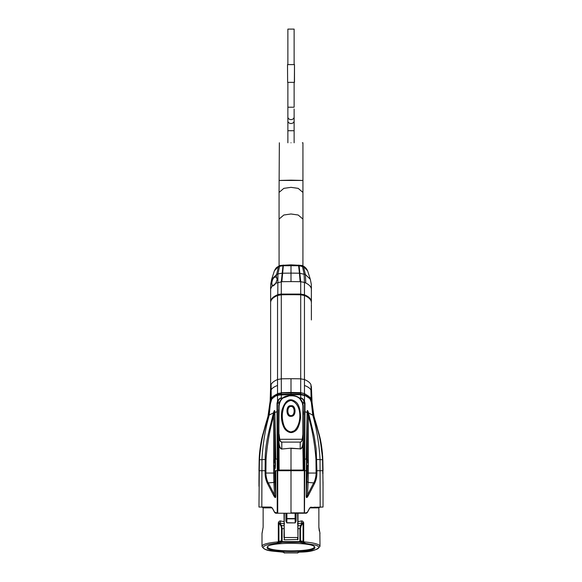 <?xml version="1.0" encoding="UTF-8"?>
<svg xmlns="http://www.w3.org/2000/svg" width="582" height="582" viewBox="0 0 582 582"><rect width="100%" height="100%" fill="white"/><g stroke="black" fill="none" stroke-linecap="round" stroke-linejoin="round"><path stroke-width="0.87" d="M291 142.786C306.401 142.786 306.401 142.786 291 142.786C275.599 142.786 275.599 142.786 291 142.786M271.663 279.353L274.384 270.819L279.076 265.923L279.062 192.424L283.834 188.357L291 187.339L298.166 188.357L302.938 192.424L302.938 142.786L302.356 142.786M279.353 142.786L279.062 192.424M294.128 142.786L294.128 130.717L287.872 130.717L287.872 120.925L287.872 142.786M291 180.165L302.938 180.449L279.062 180.449L291 180.165M279.062 219.072L283.834 215.005L291 213.987L298.166 215.005L302.938 219.072L302.938 192.424M270.615 291.458L270.615 289.545M274.304 297.046A22.713 9.596 0 0 1 277.789 295.198A5.471 2.313 0 0 1 281.317 294.536A174.353 73.681 0 0 1 291 294.427A174.353 73.681 0 0 1 300.683 294.536A5.471 2.313 0 0 1 304.211 295.198A22.713 9.596 0 0 1 307.696 297.046M277.789 295.3L277.789 295.3A5.471 2.313 0 0 1 281.302 294.645M270.645 288.941L270.71 284.263L271.685 279.287L276.596 274.544L278.414 266.811L279.593 266.294L283.361 265.727L299.133 265.741L300.705 281.724L300.123 281.71A174.702 73.834 180 0 0 291 281.608A174.702 73.834 180 0 0 281.877 281.71L275.788 283.23L277.221 279.396L276.232 276.945C273.605 276.748 272.07 278.88 271.641 283.339L272.209 285.827L270.645 288.941L270.615 301.738C270.717 299.024 273.023 296.704 277.549 294.776A5.82 2.459 0 0 1 281.295 294.077L281.317 294.608L277.658 295.292C273.111 297.206 270.761 299.599 270.615 302.48L270.615 386.499L271.117 384.484C272.107 382.563 274.253 380.919 277.549 379.537L281.295 378.838L281.339 392.879L277.534 393.578L277.549 295.51L281.295 294.812A174.702 73.834 0 0 1 291 294.703A174.702 73.834 0 0 1 300.705 294.812L304.451 295.51L304.451 379.537C307.747 380.919 309.893 382.563 310.883 384.484L311.385 387.517M281.339 392.69L291 392.443L291 378.722A174.702 73.834 0 0 1 300.705 378.838L300.661 392.661L291 392.443L300.661 392.879L304.466 393.585L304.451 379.537L300.705 378.838L300.705 294.812M291 395.593L291 392.77L281.339 392.879L300.661 393.141L300.661 394.152L281.339 394.152L277.585 394.843L277.585 393.825L281.339 393.141L281.317 398.044C280 397.95 278.742 399.041 277.527 401.318L277.534 395.367L275.293 396.182L277.534 395.047L300.661 394.349L304.466 395.04L300.661 394.152L300.661 394.712L281.339 394.756L277.534 395.367L281.339 394.756M268.142 415.832L271.11 398.932L272.143 397.12L277.585 393.825C275.148 394.923 273.358 396.095 272.216 397.353L270.288 404.206L269.248 415.017L273.496 412.849C274.253 410.281 274.697 409.852 274.842 411.547L275.773 459.118L277.236 459.074L277.01 403.246L277.527 401.318L277.941 401.478C278.974 399.274 280.102 398.212 281.324 398.284L282.641 397.942M300.661 392.661L304.466 393.585L310.191 397.535L311.159 399.761L313.763 415.854M268.237 415.854L270.783 400.489L272.216 397.353A0.466 0.393 -136.4 0 1 272.143 397.12M271.809 397.535L271.889 397.753A1.048 0.837 35.5 0 1 271.94 398.714L270.717 401.878L271.881 398.917L275.293 396.182L272.158 398.59M277.534 395.28L277.585 394.843L275.351 395.971M304.415 393.825C306.678 394.814 308.467 395.986 309.784 397.353L309.777 398.372L304.415 394.843L304.415 393.825M270.048 404.17L268.302 415.868L262.315 437.533C260.583 445.383 259.63 452.796 259.456 459.765L265.203 459.482C265.123 442.036 270.681 425.34 272.805 415.606L273.496 412.849L274.013 413.067C274.282 410.885 274.508 410.456 274.675 411.78L275.235 429.88M311.254 401.784L309.777 398.372L311.283 401.878L313.698 415.868L319.685 437.533C321.286 443.964 322.333 453.291 322.544 459.765L322.748 470.729L316.892 470.714L316.179 448.998L314.287 436.624L308.504 412.849C307.733 410.274 307.289 409.837 307.158 411.547L306.227 459.118L304.764 459.074L304.99 403.246L304.473 401.311L304.466 395.04L309.842 398.59M313.858 415.832L311.952 404.17L310.06 398.714A1.048 0.837 -35.5 0 1 310.111 397.753A0.466 0.371 -34.8 0 0 310.191 397.535M274.842 411.547L274.675 458.972M277.25 402.002L279.535 402.155M277.236 458.434L277.709 458.434L277.447 403.151L277.941 401.478M272.805 415.606L273.671 415.824L274.013 413.067M259.041 480.317L259.252 470.729L265.108 470.714L265.203 459.482L266.025 459.504C267.094 444.728 269.648 430.171 273.671 415.824L273.671 473.05L274.675 473.05L274.675 467.324M278.596 409.713L278.596 470.714L278.771 409.706M275.592 470.714L275.592 496.33C275.504 497.304 275.133 496.817 274.486 494.882L273.671 495.544C275.002 497.952 275.708 498.214 275.773 496.33L275.773 470.714L277.236 470.714L277.236 512.88L274.704 512.378L272.311 508.013L270.972 507.053L261.82 507.053L261.965 459.613C262.795 444.073 265.225 429.21 269.248 415.017L268.302 415.868C263.399 430.142 260.452 444.779 259.448 459.773L259.135 470.729L259.485 459.795M306.649 395.971L300.661 394.712L300.683 398.044L299.359 397.942M274.857 467.899L275.053 468.663C275.548 469.114 275.548 457.343 275.053 457.634L274.857 458.398M275.337 434.565L275.584 459.118M266.025 459.504L265.923 470.714L265.108 470.714L265.108 473.05C265.123 476.884 265.916 480.383 267.494 483.555L273.671 495.544M263.013 433.801L261.5 439.759L259.557 453.123L258.968 480.165L259.179 459.838L261.653 439.272L267.996 416.283L270.179 400.758L270.863 399.216L270.943 399.914M281.324 398.284L282.321 398.212M259.281 470.729L258.968 507.053L270.972 507.053M299.679 398.212L300.683 398.044C301.934 397.862 303.193 398.954 304.473 401.311L304.059 401.478L304.321 402.162L304.75 402.002M302.465 402.155L304.321 402.162L304.553 403.151L304.291 458.434L303.404 458.434L303.229 409.706M307.325 458.972L307.158 411.547M304.764 458.434L304.291 458.434L304.291 459.074L304.764 459.074L304.764 470.714L306.408 470.714L307.325 411.78C307.492 410.456 307.718 410.885 307.987 413.067L308.329 415.824L309.195 415.606M322.654 459.787L322.952 479.568M322.952 479.342L323.032 484.34M322.959 473.668L322.704 459.795L321.875 450.483M322.952 480.979L323.032 481.925L322.952 480.979M275.773 496.33L274.864 481.78L273.867 482.442L273.671 473.05L265.923 473.05C265.763 475.669 266.934 480.805 268.302 482.893L267.494 483.555M271.263 507.402L272.296 508.181L274.689 512.546L275.693 513.229L277.73 513.229L277.709 459.074L277.236 459.074L277.236 470.714M303.659 513.229L291 513.229L291 470.714L278.596 470.714M303.404 470.714L303.404 458.434L303.404 470.714L291 470.714M294.637 395.767L289.254 395.593C282.998 396.102 279.498 399.594 278.771 406.076L279.12 470.402L278.596 456.543M303.229 417.57L303.229 470.052L278.771 470.052L278.771 443.549M278.771 442.189L278.771 441.563M278.771 438.741L278.771 429.807M303.229 429.807L303.229 438.741M303.229 441.549L303.229 442.16M303.404 414.704L303.404 411.612M315.975 459.504L316.077 470.714L316.892 470.714L316.892 473.05C316.877 476.92 316.084 480.419 314.506 483.555L308.329 495.544C306.998 497.959 306.299 498.221 306.227 496.33L307.325 473.05L308.329 473.05L308.329 415.824C312.352 430.156 314.906 444.713 315.975 459.504L320.035 459.613L320.18 507.053L323.032 507.053L310.737 507.402L319.889 507.402M300.676 398.241L300.676 398.292C301.993 398.328 303.12 399.39 304.059 401.478M302.815 403.151L304.99 403.246M306.227 496.33L306.416 459.118M322.748 473.668L322.719 470.729M323.032 481.925L323.032 507.053L310.737 507.402L309.704 508.181L307.311 512.546L306.307 513.229L304.473 513.229L307.296 512.378L309.689 508.013L311.028 507.053M264.344 507.402L262.111 507.402M291 513.229L277.527 513.229M303.229 456.543L303.229 442.524M281.812 449.028L291 448.169L281.812 449.028C280.808 449.078 279.906 447.958 279.113 445.667L278.771 438.733C278.938 441.629 278.851 448.009 281.797 448.831L281.797 442.218C280.757 442.022 279.978 441.054 279.455 439.308L278.771 434.332L279.12 405.996C279.804 399.754 283.179 396.371 289.254 395.84L282.212 398.314L289.254 395.593L292.746 395.593C299.024 396.131 302.524 399.623 303.229 406.076L303.229 412.485M291 470.402L279.113 470.052L291 470.402M300.188 449.028C301.192 449.086 302.094 447.965 302.887 445.667L303.229 470.052L291 470.052L291 448.366L300.203 448.831C303.149 448.009 303.062 441.629 303.229 438.733L303.229 443.382M307.143 467.899L306.947 468.663C306.459 469.034 306.445 457.176 306.947 457.634L307.143 458.398M275.221 458.194L274.93 468.095L274.18 465.003M306.598 512.88L304.473 513.229L304.764 470.714M281.317 399.23L280.662 400.074M279.986 401.18L278.945 404.177M279.455 439.308L302.269 439.235L302.88 434.325L302.545 439.308C301.862 441.28 301.076 442.255 300.203 442.218L300.203 448.831L291 448.169M302.48 404.381L303.055 404.177L299.424 398.001M308.329 495.544L307.514 494.882C306.867 496.817 306.496 497.304 306.408 496.33L306.408 470.714M314.506 483.555L313.698 482.893L307.514 494.882L308.133 482.442L307.136 481.787M316.892 473.05L316.077 473.05C316.193 475.421 315.255 480.485 313.698 482.893L308.133 482.442L308.329 473.05L316.077 473.05L316.077 470.714M302.545 439.308L302.269 439.235C301.672 441.236 300.981 442.189 300.203 442.102L281.797 442.102C280.8 441.789 280.109 440.836 279.731 439.235L279.12 434.325M282.088 409.801C285.988 397.877 291.415 398.466 295.903 402.017C298.886 404.33 300.436 409.626 300.552 417.905C299.49 425.457 297.526 429.938 294.674 431.342C291.953 433.263 289.13 432.95 286.199 430.411C283.223 428.381 279.913 418.618 282.088 409.801L283.005 410.055C283.958 404.643 286.62 401.442 291 400.445C302.174 403.595 302.204 423.725 294.296 430.789L291 431.953C286.904 431.117 284.3 428.105 283.187 422.932C282.088 418.545 282.023 414.253 283.005 410.055M303.229 406.054L302.88 405.996C302.167 399.718 298.792 396.327 292.746 395.84L289.254 395.84M274.217 463.148L274.217 461.293L274.217 463.148M291 405.778C285.558 404.723 285.718 417.301 291 416.305C296.784 416.821 295.962 404.395 291 405.778L291 406.425C286.817 406.287 286.817 415.708 291 415.643C295.183 415.708 295.176 406.287 291 406.425M292.52 400.038L289.48 400.038M306.779 468.095L306.779 458.194M284.009 513.229L284.358 539.841L297.991 539.492L297.991 513.229M307.783 463.148L307.783 461.293L307.783 463.148M295.096 513.229L295.096 518.831L286.904 518.831L286.904 513.229M296.078 513.229L296.078 521.101L295.176 522.905L286.824 522.731L286.271 521.101L286.271 513.229M295.176 522.905L286.824 522.905L285.922 521.101L286.322 513.229M286.824 522.905L286.904 518.831L286.322 518.54L295.678 518.54L295.096 518.831L295.176 522.731L295.729 521.101L295.678 513.229M296.078 521.101L295.729 513.229M259.346 459.787L260.125 450.497M266.316 423.521L268.2 416.014M313.8 416.014L315.706 423.609M259.245 459.78C259.659 452.192 260.11 446.161 262.096 437.591C264.228 428.876 266.534 423.347 268.106 415.999L270.179 400.758L270.615 386.71M258.968 486.312L258.968 480.165M322.959 480.317L323.032 486.312M322.755 459.795L320.26 440.021M318.776 433.888L313.894 415.999L311.821 400.751L310.89 398.932L311.057 399.914M311.952 404.17L311.159 399.761L310.897 389.875C309.886 388.143 307.74 386.674 304.459 385.466M300.698 294.645A5.471 2.313 0 0 1 304.211 295.3L304.451 295.51C308.962 297.446 311.275 299.766 311.385 302.48C311.239 299.599 308.889 297.206 304.342 295.292L300.69 294.608L300.705 294.077L304.451 294.776L304.211 295.241M270.615 386.637L270.572 391.817L271.103 389.875C272.114 388.143 274.26 386.674 277.541 385.466M261.667 439.032L259.317 456.412L258.968 470.714L259.179 459.838C259.361 451.145 261.245 439.512 262.969 433.954L267.996 416.283M318.987 433.801L320.5 439.759L322.443 453.123L323.032 470.714L322.704 459.795M322.821 459.838L320.347 439.272L314.004 416.283C315.851 424.169 317.037 426.875 318.892 433.459C321.068 441.018 322.377 449.806 322.821 459.838L323.032 470.569M311.385 386.732L312.156 404.592L314.004 416.283M270.615 304.546L270.615 319.954M319.416 436.311L318.15 431.604M311.385 319.954L311.385 304.546M311.385 303.026L311.385 302.48M298.937 265.159L299.133 265.741L303.586 266.811L305.405 274.544L305.783 283.019C309.209 284.736 311.064 286.708 311.355 288.941L311.385 303.804M281.317 294.645L281.317 294.645A174.353 73.681 0 0 1 291 294.528A174.353 73.681 0 0 1 300.683 294.645M311.399 287.239L311.385 291.458M305.783 283.019L304.451 282.423L304.451 294.776C308.977 296.704 311.283 299.024 311.385 301.738L311.341 301.883M273.62 285.609L272.209 285.827C272.958 286.359 274.151 285.493 275.788 283.23L275.788 283.23M272.849 285.864L272.369 285.689L271.809 283.288C272.223 279.469 273.489 277.359 275.584 276.959L276.872 277.672M275.599 276.959L276.268 277.156L277.17 279.447L275.781 283.179L272.798 285.864M283.041 265.094L281.295 281.724L281.295 294.077L300.705 294.077L300.705 281.724L304.451 282.423L304.08 273.933L302.407 266.294L301.752 265.428L302.924 265.923L307.616 270.834M291 266.425L291 269.459M283.383 265.079L281.877 281.71M294.128 130.717L294.128 120.925A3.128 2.59 0 0 1 291 123.508A3.128 2.59 0 0 1 287.872 120.925L287.872 107.212L294.128 107.212L294.128 82.346M287.872 107.212L287.872 82.346M287.632 82.346L287.515 64.602L287.632 82.346L294.485 82.346L294.485 64.602L294.368 82.346M287.632 64.602L294.368 64.602M294.128 64.602L294.128 29.1L287.872 29.1L287.872 64.602M270.819 507.402L263.137 507.402L263.137 527.205L262.002 533.41L262.002 546.272C262.526 544.257 267.967 542.788 278.32 541.864L278.829 543.006L280 542.78A1.164 1.077 -115.8 0 1 278.909 541.631L278.32 541.864L278.32 522.774C278.931 521.305 279.746 520.715 280.757 521.021L284.009 521.647M297.991 521.647L301.243 521.021C302.24 520.701 303.055 521.29 303.68 522.774L303.68 541.857C314.004 542.78 319.445 544.25 319.998 546.272C317.386 550.099 310.606 552.042 299.657 552.107L297.584 552.58A1.164 1.149 -0 0 0 298.377 552.274M319.867 533.047L319.998 546.272M319.998 533.41L318.863 527.205L318.863 507.984M318.863 527.205L319.278 530.995M305.201 543.202L303.68 541.857L303.171 543.006L315.822 545.203C318.216 546.025 319.162 546.956 318.652 547.989C317.99 548.891 316.004 549.728 312.694 550.499L299.592 552.092M284.533 523.815L279.935 523.036L281.557 525.611L282.088 528.638L284.009 528.638M280 542.78L282.707 542.198L281.543 541.034L282.707 541.616L299.293 541.616L299.293 542.198L282.707 542.198L282.707 541.616M297.991 525.611L300.443 525.611L299.912 528.638L299.912 541.034L300.458 541.034L299.293 542.198L303.171 543.006M303.68 541.857L303.091 541.631L303.091 522.774L297.467 523.815M284.009 525.611L281.557 525.611A0.582 0.48 147.8 0 0 281.011 526.121L281.543 528.638L282.088 528.638L282.088 541.034M280.757 521.021L279.935 523.036L278.32 522.774M301.243 521.021L302.065 523.036L300.443 525.611A0.582 0.48 32.2 0 1 300.989 526.121L300.458 528.638L300.458 541.034L301.629 541.034L300.538 542.198L281.462 542.198L280.371 541.034L278.909 541.631L278.909 522.774L281.011 526.121M263.137 507.984L263.137 507.402M263.137 527.205L262.133 533.047M301.629 541.034L302.073 541.136A1.164 1.077 115.8 0 1 300.981 542.286L281.019 542.286A1.164 1.077 -115.8 0 1 279.927 541.136M262.002 546.272C264.381 551.365 272.187 550.914 282.343 552.107L269.379 550.514C265.989 549.757 263.973 548.906 263.333 547.96C262.795 547.015 263.704 546.105 266.069 545.239C268.528 544.388 272.107 543.712 276.799 543.202L278.32 541.864M267.138 547.444L267.705 546.869C266.389 552.143 313.574 552.449 314.244 547.131C313.109 552.318 266.898 552.02 267.705 546.869L267.138 547.444C265.443 552.864 316.586 552.849 314.862 547.444L314.491 546.702M314.244 547.131L314.142 546.396L314.709 546.956C312.84 542.118 269.175 542.118 267.298 546.956L267.509 546.702M300.989 526.121L303.091 522.774L303.68 522.774M298.581 552.231A1.164 1.149 180 0 1 297.584 552.784L284.416 552.784A1.164 1.149 180 0 1 283.419 552.231M283.572 552.216A1.164 1.149 0 0 0 284.416 552.58L282.408 552.092M302.073 541.136L303.091 541.631A1.164 1.077 115.8 0 1 302 542.78M287.872 119.419L287.872 117.004A3.128 2.59 0 0 0 291 119.594A3.128 2.59 0 0 0 294.128 117.004L294.128 111.293M276.363 277.178L276.596 274.544L277.92 273.933L277.789 295.241M270.615 302.48C270.725 299.766 273.038 297.446 277.549 295.51M291 378.722A174.702 73.834 0 0 0 281.295 378.838L281.295 294.812M271.117 384.484L271.205 399.114M270.681 400.351L270.783 400.489A1.048 0.502 -165 0 1 271.001 400.758M310.795 399.114L309.857 397.12M274.697 412.558L277.476 411.547M270.324 404.214L268.338 415.694M311.319 400.351L311.064 401.049M277.01 403.246L279.193 403.144M300.661 394.712L304.466 395.367M278.596 458.434L277.709 458.434L277.709 459.074M311.283 401.878L312.752 415.017C316.775 429.21 319.205 444.073 320.035 459.613L322.544 459.765C321.548 444.779 318.601 430.142 313.698 415.868L311.676 404.214M313.662 415.694L308.504 412.849L307.987 413.067M307.303 412.558L304.524 411.547M274.864 481.78L274.675 473.05M265.923 470.714L265.923 473.05L265.108 473.05M274.486 494.882L273.867 482.442L268.302 482.893L274.486 494.882M275.053 468.663L275.133 468.503C275.781 465.12 275.228 456.841 275.133 457.787L275.053 457.634M277.73 513.229L275.402 512.88M307.325 473.05L307.325 467.324M304.291 459.074L304.291 512.88L291 512.88M304.284 513.229L304.764 512.88M302.88 405.996L302.88 434.325M306.947 457.634L306.568 461.97M306.947 468.663L306.561 462.894M281.797 442.102L300.203 442.102M294.674 431.342L294.296 430.789M289.632 400.001L292.368 400.001M291 416.305L291 415.643M297.642 513.229L297.991 537.513M284.009 539.492L284.358 539.841L284.358 537.513L297.642 537.513L297.642 539.841M284.358 513.229L284.009 537.513M285.922 521.101L285.922 513.229M311.821 400.751L310.883 384.484M276.203 282.561L276.217 283.019M270.71 284.263L270.615 289.385M311.355 288.941L311.29 284.263L311.406 289.043M311.29 284.263L310.337 279.353M300.123 281.71L299.432 273.205L305.405 274.544L310.315 279.287L307.616 270.819C306.503 268.447 304.939 266.818 302.924 265.923L302.938 219.072M291 264.992L291 273.118L299.432 273.205L298.544 265.145M274.384 270.819C276.734 266.411 276.857 267.669 279.076 265.923L280.248 265.428L279.593 266.294L277.92 273.933L282.001 273.22L291 273.118L291 281.608M318.863 507.868L309.908 507.868M272.092 507.868L263.137 507.868M299.912 541.034L299.293 541.616M297.991 528.638L300.458 528.638M281.543 528.638L281.543 541.034L280.371 541.034M276.799 543.202L278.829 543.006M314.862 547.444L314.287 546.869M294.128 120.925L294.128 108.98M259.245 470.729L259.448 459.773M322.552 459.773L322.755 470.729M278.771 438.733L278.771 443.455M303.229 438.733L303.229 443.44M314.476 507.402L314.891 507.06M278.771 406.069L278.814 405.108M279.687 401.784L279.505 402.235M303.055 404.177L299.774 398.299M299.002 397.666L295.147 395.876M274.93 458.194L274.18 461.293M307.07 468.095L307.82 465.003M307.07 458.194L307.82 461.293M270.572 391.679L270.179 400.758M311.428 391.671L311.385 386.637M320.333 439.032L322.683 456.412L323.032 470.714M281.31 294.608L300.69 294.608M270.601 287.406L270.594 289.043M270.615 291.029L270.615 290.578M311.385 290.578L311.385 291.029M280.248 265.428L291 264.854L301.752 265.428M287.872 120.561L287.872 112.937M283.252 551.634C283.827 552.791 284.358 553.213 284.845 552.9L297.155 552.9C297.737 553.169 298.268 552.747 298.748 551.634M298.384 552.223L299.657 552.107M282.343 552.107L283.616 552.223"/></g></svg>
